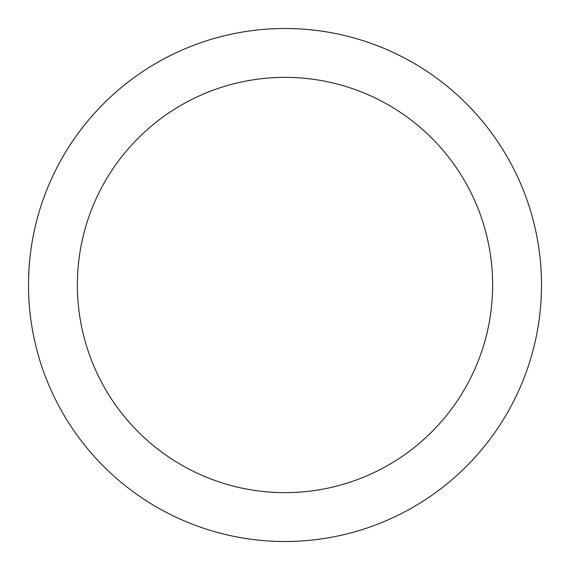 <?xml version="1.0" encoding="UTF-8"?>
<svg xmlns="http://www.w3.org/2000/svg" width="570" height="570" viewBox="0 0 570 570"><rect width="100%" height="100%" fill="white"/><g stroke="black" fill="none" stroke-linecap="round" stroke-linejoin="round"><path stroke-width="0.85" d="M492.637 285A207.637 207.637 0 0 0 285 77.363A207.637 207.637 0 0 0 77.363 285A207.637 207.637 0 0 0 285 492.637A207.637 207.637 0 0 0 492.637 285M28.5 285A256.5 256.5 0 0 1 285 28.5A256.5 256.5 0 0 1 541.5 285A256.5 256.5 0 0 1 285 541.5A256.5 256.5 0 0 1 28.5 285"/></g></svg>

